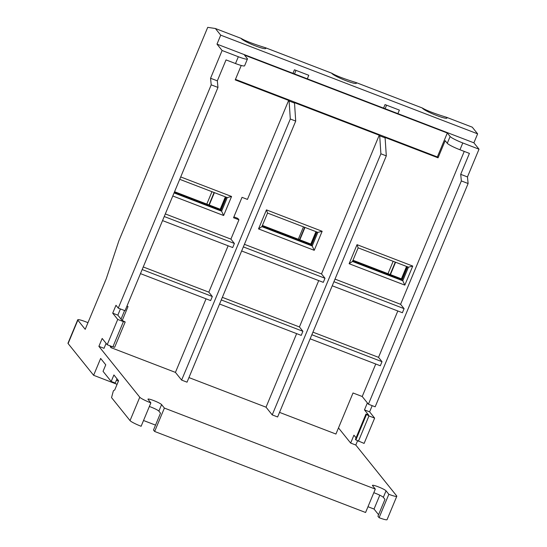 <?xml version="1.0" encoding="UTF-8"?>
<svg xmlns="http://www.w3.org/2000/svg" width="547" height="547" viewBox="0 0 547 547"><rect width="100%" height="100%" fill="white"/><g stroke="black" fill="none" stroke-linecap="round" stroke-linejoin="round"><path stroke-width="0.82" d="M310.799 244.037L315.961 231.648M304.994 227.436L299.831 239.825M401.395 278.84L406.551 266.451M395.584 262.239L390.428 274.628M220.209 209.241L225.364 196.852M214.397 192.633L209.241 205.022M299.53 239.709L304.686 227.32M233.897 216.872L237.781 218.369L238.943 219.812L230.902 239.128L234.396 243.47L164.237 216.523M238.943 219.812L233.535 217.74L242.027 197.337L247.435 199.416L288.645 100.422L289.11 101.004L290.307 119.007L181.625 380.097L175.43 372.391L206.055 298.826M162.541 220.598L232.701 247.552L234.396 243.47M140.463 273.63L210.622 300.583L212.318 296.501L208.831 292.16L228.126 245.794M181.625 380.097L187.033 382.175L295.715 121.085L290.307 119.007M295.715 121.085L294.518 103.075L289.11 101.004M241.241 65.469L235.231 79.903L288.645 100.422M241.644 250.984L323.291 282.348L324.993 278.273L321.499 273.924L379.235 135.218L294.054 102.501L294.518 103.075M379.235 135.218L379.7 135.8L380.897 153.803L386.305 155.881L385.109 137.878L379.7 135.8M87.978 322.655L85.681 321.773A10.386 1.279 -157.4 0 0 77.722 319.81A10.386 1.279 -157.4 0 0 77.845 320.166L85.202 329.321L106.262 278.731L118.884 240.769L207.723 27.35L215.368 28.499L241.138 38.393C245.343 40.916 253.405 44.013 265.322 47.685L331.728 73.195C335.94 75.712 344.001 78.809 355.919 82.488L422.325 107.998C426.53 110.515 434.591 113.612 446.509 117.284L472.273 127.184L477.627 133.844L473.893 142.822L479.015 149.194L467.466 176.934L460.704 174.336L469.422 153.399L459.959 149.762A11.877 1.456 22.6 0 1 447.282 143.287L445.183 140.682L438.051 157.816L384.644 137.297L385.109 137.878M438.051 157.816L437.354 156.948L447.316 133.01L244.495 55.103L247.292 58.577A11.877 1.456 -157.4 0 1 247.435 58.987A11.877 1.456 -157.4 0 1 238.335 56.738L222.109 50.509L216.988 44.136L307.311 78.83L308.781 75.295L294.45 69.79L292.98 73.325M235.449 79.383L437.354 156.948M180.715 176.941L231.566 196.476L223.641 215.511L172.79 195.983M230.902 239.128L165.317 213.932M331.728 73.195A13.36 1.641 22.6 0 0 331.885 73.455A13.36 1.641 22.6 0 0 344.795 80.204A13.36 1.641 22.6 0 0 356.391 83.267A13.36 1.641 22.6 0 0 356.227 82.802A13.36 1.641 22.6 0 0 355.919 82.488M241.138 38.393A13.36 1.641 22.6 0 0 241.295 38.659A13.36 1.641 22.6 0 0 254.198 45.408A13.36 1.641 22.6 0 0 265.794 48.464A13.36 1.641 22.6 0 0 265.63 48.006A13.36 1.641 22.6 0 0 265.322 47.685M477.627 133.844L220.721 35.158L215.368 28.499M422.325 107.998A13.36 1.641 22.6 0 0 422.482 108.258A13.36 1.641 22.6 0 0 435.385 115.007A13.36 1.641 22.6 0 0 446.981 118.063A13.36 1.641 22.6 0 0 446.817 117.605A13.36 1.641 22.6 0 0 446.509 117.284M390.12 274.512L395.276 262.122M188.947 377.58L266.027 407.187L272.215 414.893L277.623 416.971L386.305 155.881M219.566 304.016L301.219 335.386L302.915 331.304L299.421 326.956L318.723 280.597M266.027 407.187L296.645 333.629M272.215 414.893L380.897 153.803M279.538 412.383L335.933 434.044L353.027 392.978L362.217 396.507L375.748 364.015M109.933 345.772L110.938 347.612L175.43 372.391M106.097 343.352L104.033 348.323L98.891 346.354L102.173 338.463L107.205 344.719L117.728 319.427L123.41 321.609L112.88 346.901L114.672 347.27L125.201 321.978L123.41 321.609M164.387 408.076L375.317 489.1L365.581 512.491L154.651 431.467L164.387 408.076L161.591 404.595A7.419 0.909 22.6 0 0 154.418 400.848A7.419 0.909 22.6 0 0 147.977 399.153A7.419 0.909 22.6 0 0 148.073 399.406L150.863 402.879A10.386 1.279 -157.4 0 1 139.772 397.218L98.891 346.354M375.317 489.1L372.521 485.627A7.419 0.909 22.6 0 1 372.432 485.374A7.419 0.909 22.6 0 1 378.873 487.069A7.419 0.909 22.6 0 1 386.045 490.823L383.331 497.346A7.419 0.909 -157.4 0 0 373.813 492.717M338.484 427.911L350.661 443.063L355.796 445.039L396.671 495.903A10.386 1.279 -157.4 0 1 396.801 496.259A10.386 1.279 -157.4 0 1 388.842 494.297L386.045 490.823M77.722 319.81L67.985 343.195A10.386 1.279 22.6 0 0 68.108 343.557L93.626 375.304L117.085 384.315M93.626 375.304L100.641 358.442L105.762 364.815L103.048 371.338L111.198 381.478L115.253 383.037L117.01 378.811M118.439 381.054L116.402 380.274M362.217 396.507L368.411 404.212L375.174 406.811L468.116 183.525L467.466 176.934M367.372 402.913L364.473 409.888L368.657 415.098L365.957 414.058L355.427 439.35L355.892 439.932L364.111 443.405L374.633 418.113L369.608 411.857L372.186 405.662M355.796 445.039L357.567 440.786M383.57 108.128L397.901 113.632L399.378 110.097L385.04 104.593L383.57 108.128L307.311 78.83M479.015 149.194L462.789 142.958A11.877 1.456 -157.4 0 1 450.113 136.49L447.316 133.01M473.893 142.822L397.901 113.632M220.721 35.158L216.988 44.136M386.579 105.181L385.109 108.716M295.989 70.378L294.518 73.913M150.863 402.879L141.126 426.27A10.386 1.279 22.6 0 1 130.036 420.609L111.547 397.607L113.208 391.413L113.55 390.599L114.72 389.99L118.569 380.746L113.913 374.948L111.198 381.478M125.201 321.978L122.029 320.357L117.844 315.147L112.703 313.171L117.728 319.427M112.703 313.171L115.985 305.281L118.268 308.125L211.21 84.84L210.561 78.248L222.109 50.509M298.313 239.237L303.469 226.848M126.938 306.129L128.032 306.546L122.248 320.439M118.268 308.125L125.031 310.717L217.973 87.431L211.21 84.84M217.973 87.431L217.323 80.847L210.561 78.248M247.435 58.987L244.605 65.784A11.877 1.456 22.6 0 1 235.504 63.541L226.041 59.903L217.323 80.847M208.831 292.16L143.239 266.963M212.318 296.501L142.165 269.555M110.938 347.612L111.458 346.354M121.031 319.113L124.593 310.552M310.156 338.819L380.315 365.765L382.011 361.69L311.858 334.737M312.932 332.152L378.524 357.341L382.011 361.69M378.524 357.341L397.819 310.976M332.234 285.787L402.394 312.734L404.089 308.658L333.93 281.705M335.01 279.114L400.595 304.31L404.089 308.658M412.753 266.074L404.828 285.117L349.116 263.716L357.041 244.673L412.753 266.074L408.445 267.175L402.783 280.775L402.086 279.907L407.536 266.827M400.595 304.31L464.246 151.41M406.859 266.567L401.696 278.956L352.993 260.249M352.706 260.94L402.086 279.907M401.696 278.956L402.161 279.538L407.467 266.799M352.849 260.591L402.209 279.626M404.828 285.117L402.783 280.775L352.487 261.452L358.148 247.853L408.445 267.175M358.148 247.853L357.041 244.673M352.487 261.452L349.116 263.716M468.116 183.525L461.353 180.927L460.704 174.336M368.411 404.212L461.353 180.927M369.608 411.857L364.473 409.888M365.957 414.058L368.958 415.932L374.633 418.113M358.429 441.224L368.958 415.932M350.661 443.063L353.943 435.18L356.063 437.819M355.892 439.932L366.422 414.64M117.844 315.147L120.422 308.952M107.205 344.719L112.88 346.901M206.8 204.093L211.962 191.696M208.933 204.906L214.096 192.517M387.987 273.691L393.149 261.302M383.331 497.346L384.958 499.377L377.936 516.238L379.105 517.688A10.386 1.279 22.6 0 0 387.064 519.65L396.801 496.259M367.981 506.727L374.032 509.052L378.579 514.706M154.651 431.467L153.488 430.017L160.503 413.156L158.876 411.125A7.419 0.909 -157.4 0 0 149.358 406.496M143.526 420.506L155.526 425.115M379.105 517.688L388.842 494.297M374.032 509.052L379.796 495.199M322.156 231.278L314.231 250.314L258.526 228.913L266.451 209.877L322.156 231.278L317.855 232.379L312.193 245.979L311.496 245.104L316.939 232.024M321.499 273.924L244.42 244.318M324.993 278.273L243.34 246.902M299.421 326.956L222.342 297.349M302.915 331.304L221.262 299.941M314.231 250.314L312.193 245.979L261.897 226.656L267.558 213.056L266.451 209.877M267.558 213.056L317.855 232.379M262.109 226.137L311.496 245.104M261.897 226.656L258.526 228.913M311.612 244.824L316.87 232.003M262.252 225.788L311.571 244.735L311.106 244.153L262.396 225.446M316.262 231.764L311.106 244.153M179.724 179.32L227.265 197.576L231.566 196.476M227.265 197.576L221.603 211.176L220.906 210.308L226.349 197.228M174.281 192.4L220.906 210.308M223.641 215.511L221.603 211.176L174.062 192.913M221.022 210.027L226.28 197.2M174.425 192.052L220.981 209.932L220.509 209.357L174.568 191.71M225.672 196.968L220.509 209.357M77.845 320.166L68.108 343.557M130.036 420.609L139.772 397.218M235.504 63.541L238.335 56.738M447.282 143.287L450.113 136.49M462.789 142.958L459.959 149.762M161.591 404.595L158.876 411.125"/></g></svg>
